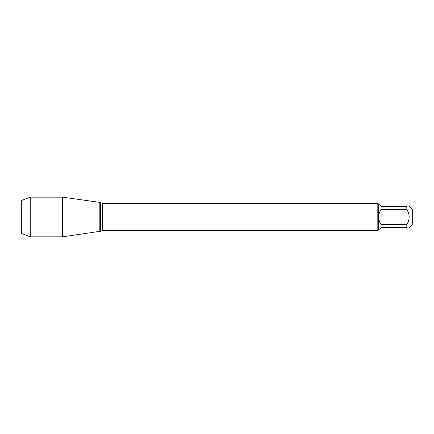 <?xml version="1.0" encoding="UTF-8"?>
<svg xmlns="http://www.w3.org/2000/svg" width="434" height="434" viewBox="0 0 434 434"><rect width="100%" height="100%" fill="white"/><g stroke="black" fill="none" stroke-linecap="round" stroke-linejoin="round"><path stroke-width="0.65" d="M409.213 206.258L412.3 209.345L412.3 224.655L409.213 227.742M406.832 206.258C409.913 206.258 409.913 206.258 406.832 206.258L406.832 209.459C409.913 214.488 409.913 219.512 406.832 224.541L406.832 227.742C409.913 227.742 409.913 227.742 406.832 227.742L381.052 227.742L378.367 230.123L378.367 203.877L381.052 206.258L406.832 206.258M406.832 209.459L381.052 209.459C379.484 211.727 378.692 214.244 378.67 217C378.692 219.756 379.484 222.273 381.052 224.541L406.832 224.541M378.367 230.123L377.819 230.671L377.819 203.329L102.598 203.329L102.598 230.671L100.449 231.246L100.449 202.754L99.82 202.39L99.82 231.61L99.82 202.39L62.534 197.15L62.534 236.85L100.449 231.246M381.052 224.541L381.052 209.459M30.255 236.85L21.7 233.563L21.7 200.437L30.255 197.15L30.255 236.85L62.534 236.85M62.534 217L99.82 217L62.534 217M377.819 230.671L102.598 230.671M102.598 203.329L100.449 202.754M378.367 203.877L377.819 203.329M30.255 197.15L62.534 197.15"/></g></svg>
